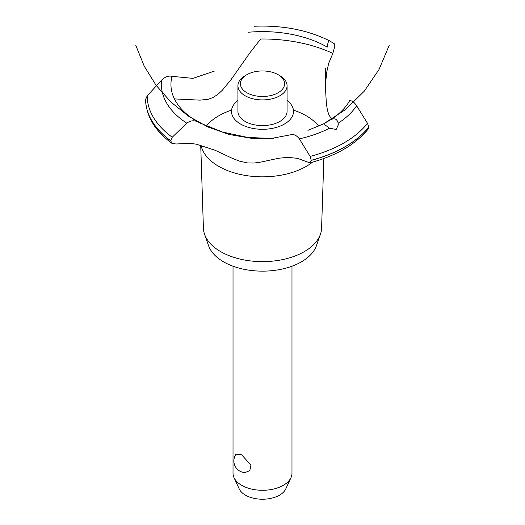 <?xml version="1.0" encoding="UTF-8"?>
<svg xmlns="http://www.w3.org/2000/svg" width="525" height="525" viewBox="0 0 525 525"><rect width="100%" height="100%" fill="white"/><g stroke="black" fill="none" stroke-linecap="round" stroke-linejoin="round"><path stroke-width="0.79" d="M233.021 266.201L233.021 473.268A29.479 17.023 0 0 0 234.012 477.645A29.479 17.023 0 0 0 241.651 485.297A29.479 17.023 0 0 0 270.152 489.7A29.479 17.023 0 0 0 290.988 477.645A29.479 17.023 0 0 0 291.979 473.268L291.979 266.201M236.047 454.178L241.651 454.808L250.917 465.104L249.815 470.617L244.912 472.618A11.694 11.694 0 0 1 236.047 454.178M290.988 477.645L285.803 488.887A24.117 13.926 180 0 1 268.761 498.743A24.117 13.926 180 0 1 245.451 495.147A24.117 13.926 180 0 1 239.197 488.887L234.012 477.645M323.853 158.504L321.589 228.158A59.102 34.118 180 0 1 320.427 234.281L316.437 245.674A55.033 31.769 180 0 1 278.394 269.798A55.033 31.769 180 0 1 223.591 261.844A55.033 31.769 180 0 1 208.563 245.674L204.573 234.281A59.102 34.118 180 0 1 203.411 228.158L200.714 145.176M320.427 234.281A59.102 34.118 180 0 1 279.569 260.183A59.102 34.118 180 0 1 220.71 251.646A59.102 34.118 180 0 1 204.573 234.281M312.546 162.133A61.911 35.746 180 0 1 306.278 166.366A61.911 35.746 180 0 1 218.722 166.366A61.911 35.746 180 0 1 201.016 145.254M206.332 126.059A61.911 35.746 180 0 1 218.722 115.815A61.911 35.746 180 0 1 231.577 110.125M293.423 110.125A61.911 35.746 180 0 1 306.278 115.815A61.911 35.746 180 0 1 318.754 126.171M174.431 98.923L200.005 100.137L208.156 99.31L212.914 97.571L217.685 94.513L222.232 90.353L231.269 79.328L249.762 53.012L260.656 38.994A111.536 64.391 180 0 1 332.85 53.406L328.729 63.144L326.898 71.302L325.782 81.257L325.539 89.138L326.373 103.648L327.397 109.928L328.735 114.614L331.623 119.129M240.575 124.057A31.001 17.896 180 0 1 237.93 100.485A31.001 17.896 0 0 0 240.575 124.057A31.001 17.896 0 0 0 282.962 124.852A31.001 17.896 0 0 0 287.07 100.485A31.001 17.896 180 0 1 284.425 124.057A31.001 17.896 180 0 1 240.575 124.057M327.154 47.237L327.173 47.053A91.553 52.861 180 0 0 248.417 32.242M214.272 71.151L192.957 78.369L172.036 76.335A91.553 52.861 180 0 0 197.695 121.807L197.846 121.892M330.632 119.772C334.602 117.81 337.116 118.952 338.179 123.211L338.317 124.852L336.158 129.472L329.543 128.198L323.577 123.847L330.704 119.733A91.553 52.861 180 0 0 349.604 100.754M323.571 123.854L345.535 109.548L364.252 91.206L379.004 69.53L389.209 45.38M290.653 134.774C293.692 133.954 296.599 135.319 299.368 138.862L310.137 156.424L311.253 160.374L309.822 162.868L297.452 158.327L287.897 157.362L278.696 158.235L261.089 162.048L254.185 163.032L247.623 162.947L239.42 161.129L231.919 158.143L215.125 150.268L196.514 144.231L190.385 143.351L175.947 143.988L171.964 143.371L170.664 140.72L172.239 137.228L186.775 123.185C190.372 120.527 194.033 120.081 197.761 121.846M309.822 162.868C335.954 155.918 355.418 144.644 368.202 129.052L368.793 127.07L367.507 123.303L356.639 105.794C354.172 102.073 351.816 100.393 349.565 100.761M199.736 122.896L222.488 132.018L247.629 137.438L271.373 138.442L290.568 134.807M327.167 47.132C327.784 42.86 328.558 40.747 329.49 40.792L334.254 43.693L334.897 45.905L332.85 53.406M254.257 26.25C282.542 25.128 307.611 29.971 329.47 40.779L329.49 40.792M170.664 140.798A116.937 67.515 180 0 1 145.563 99.52L147.197 95.852L161.693 80.043C165.178 76.742 168.643 75.515 172.095 76.355M279.871 75.698L278.132 74.694L279.871 75.698A24.57 14.182 180 0 1 287.07 85.726L287.07 111.398A24.57 14.182 180 0 1 271.904 124.504A24.57 14.182 180 0 1 245.129 121.432A24.57 14.182 180 0 1 237.93 111.398L237.93 85.726A24.57 14.182 180 0 1 245.129 75.698L246.868 74.694A22.109 12.764 0 0 0 246.868 92.748A22.109 12.764 0 0 0 278.132 92.748A22.109 12.764 0 0 0 278.132 74.694A22.109 12.764 0 0 0 246.868 74.694M287.07 85.726A24.57 14.182 180 0 1 271.904 98.831A24.57 14.182 180 0 1 245.129 95.753A24.57 14.182 180 0 1 237.93 85.726M329.543 128.205A101.102 58.373 180 0 1 299.368 138.862M367.507 123.303A115.303 66.57 180 0 1 344.033 142.872A115.303 66.57 180 0 1 310.137 156.424M356.639 105.794A101.102 58.373 180 0 1 338.179 123.211M368.793 127.07A116.937 67.515 180 0 1 345.188 146.665A116.937 67.515 180 0 1 311.253 160.289M368.793 127.148A116.937 67.515 180 0 1 345.188 146.744A116.937 67.515 180 0 1 311.253 160.374M170.664 140.72A116.937 67.515 180 0 1 145.563 99.442M172.239 137.228A115.303 66.57 180 0 1 147.197 95.852M186.775 123.185A101.102 58.373 180 0 1 161.693 80.043M135.791 45.38L144.224 66.163L156.03 85.221L170.881 102.021L188.344 116.084L207.926 126.998L229.058 134.459L251.14 138.259L273.545 138.285M323.577 123.847L307.926 130.338M198.778 122.437L201.036 123.644M325.539 89.138L325.539 68.211M171.964 143.371C155.026 130.974 146.226 116.36 145.563 99.527"/></g></svg>
